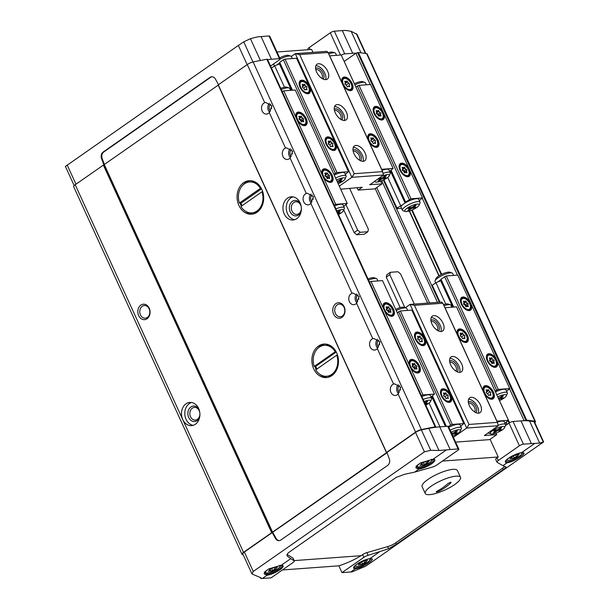 <?xml version="1.0" encoding="UTF-8"?>
<svg xmlns="http://www.w3.org/2000/svg" width="609" height="609" viewBox="0 0 609 609"><rect width="100%" height="100%" fill="white"/><g stroke="black" fill="none" stroke-linecap="round" stroke-linejoin="round"><path stroke-width="0.91" d="M495.087 391.092L498.223 389.395L509.741 388.55L506.612 391.229M439.683 302.216L432.261 285.24L435.93 282.675L440.672 280.764L440.939 279.173L446.283 275.938L457.801 275.093L470.787 303.457A7.757 4.293 55.1 0 0 461.607 297.451A7.757 4.293 55.1 0 0 461.873 305.223A7.757 4.293 55.1 0 0 469.166 310.613A7.757 4.293 55.1 0 0 470.491 310.164A7.757 4.293 55.1 0 0 470.787 303.457L496.754 360.185A7.757 4.293 55.1 0 0 487.581 354.172A7.757 4.293 55.1 0 0 487.839 361.952A7.757 4.293 55.1 0 0 495.14 367.341A7.757 4.293 55.1 0 0 496.464 366.892A7.757 4.293 55.1 0 0 496.754 360.185L509.741 388.55M401.537 208.308L396.84 208.651L396.939 208.088L402.724 204.67A9.691 2.527 -24.6 0 0 401.08 207.311L402.435 210.265A9.691 2.527 155.4 0 0 403.044 210.737L405.305 211.483A7.887 2.055 155.4 0 0 416.784 207.463A7.887 2.055 155.4 0 0 419.106 205.164A7.887 2.055 155.4 0 0 411.121 205.949A7.887 2.055 155.4 0 0 405.305 211.483M383.678 179.899L396.84 208.651M355.877 87.034L359.013 85.336L370.531 84.491L422.479 197.94L419.342 200.627M398.119 394L400.692 387.301L394.594 383.845L393.566 384.051A5.816 4.598 85.8 0 0 390.422 390.597A5.816 4.598 85.8 0 0 395.363 395.454A5.816 4.598 85.8 0 0 397.281 394.754A5.816 4.598 85.8 0 0 398.119 394L415.582 432.139A5.169 1.347 -24.6 0 1 421.405 429.566A387.727 101.003 -24.6 0 1 435.146 426.848L435.755 426.909L435.511 427.282A74.96 19.526 -24.6 0 1 439.751 426.848L447.722 426.262A3.098 0.807 -24.6 0 1 448.422 426.445L458.813 449.137A3.098 0.807 -24.6 0 1 457.884 450.295L436.767 465.04A4.392 1.142 -24.6 0 1 432.466 467.065L414.584 472.15L404.688 474.266L396.193 477.38L289.305 552.051C287.09 553.748 286.458 555.111 287.402 556.146L290.744 558.666L281.419 565.175L269.011 568.829L265.539 571.25L264.116 573.693L266.978 575.269L262.38 578.481A77.549 42.942 -124.9 0 1 261.063 578.55L261.078 577.85L251.981 573.96L242.824 553.954A5.169 1.347 -24.6 0 1 244.369 552.036L272.231 532.571L275.428 538.348A5.169 4.088 -94.2 0 0 279.135 540.655A5.169 4.088 -94.2 0 0 280.84 540.038L387.667 465.405A5.169 4.088 -94.2 0 0 389.288 458.805L386.921 452.449L415.551 432.451A5.169 1.347 -24.6 0 1 421.382 429.885A387.727 101.003 -24.6 0 1 428.843 428.378A74.96 19.526 -24.6 0 1 435.511 427.282M386.471 452.502L218.174 84.917L247.277 64.539A5.169 1.347 -24.6 0 1 253.108 61.973A387.727 101.003 -24.6 0 1 266.849 59.256L435.146 426.848M269.292 112.627L271.873 105.936L265.775 102.479L264.74 102.685A5.816 4.598 85.8 0 0 261.604 109.232A5.816 4.598 85.8 0 0 266.544 114.081A5.816 4.598 85.8 0 0 268.455 113.388A5.816 4.598 85.8 0 0 269.292 112.627L285.522 148.063L286.55 147.858L292.655 151.314L290.074 158.013A5.816 4.598 85.8 0 1 289.237 158.766A5.816 4.598 85.8 0 1 287.326 159.467A5.816 4.598 85.8 0 1 282.378 154.61A5.816 4.598 85.8 0 1 285.522 148.063M310.849 203.391L313.429 196.699L307.332 193.243L306.297 193.449A5.816 4.598 -94.2 0 0 303.16 199.996A5.816 4.598 -94.2 0 0 308.101 204.845A5.816 4.598 -94.2 0 0 310.011 204.152A5.816 4.598 -94.2 0 0 310.849 203.391L352.01 293.287L353.045 293.081L359.143 296.537L356.562 303.229A5.816 4.598 85.8 0 1 355.725 303.99A5.816 4.598 85.8 0 1 353.814 304.69A5.816 4.598 85.8 0 1 348.866 299.834A5.816 4.598 85.8 0 1 352.01 293.287M377.336 348.614L379.917 341.923L373.819 338.467L372.784 338.665A5.816 4.598 85.8 0 0 369.648 345.219A5.816 4.598 85.8 0 0 374.588 350.068A5.816 4.598 85.8 0 0 376.499 349.376A5.816 4.598 85.8 0 0 377.336 348.614L393.566 384.051M335.216 351.758L314.206 366.435A15.507 12.264 -94.2 0 1 324.353 345.326A15.507 12.264 -94.2 0 1 335.216 351.758L336.092 351.69M260.416 188.379L239.406 203.056A15.507 12.264 -94.2 0 1 249.561 181.954A15.507 12.264 -94.2 0 1 260.416 188.379L261.291 188.318M261.573 188.859L241.012 203.216L239.406 203.056M256.716 182.966A15.507 12.264 -94.2 0 0 251.296 181.825L249.561 181.954M360.718 564.513L362.446 563.964A1.789 0.464 155.4 0 1 364.776 562.83L366.131 561.886A1.789 0.464 155.4 0 1 365.948 561.78A1.789 0.464 155.4 0 1 366.877 560.874L367.41 560.349L366.504 560.47A1.789 0.464 155.4 0 1 364.92 560.691A1.789 0.464 155.4 0 1 364.92 560.592L363.192 561.14A1.789 0.464 155.4 0 1 360.863 562.274L359.5 563.218A1.789 0.464 155.4 0 1 359.691 563.325A1.789 0.464 155.4 0 1 358.762 564.231L358.229 564.756L359.135 564.634A1.789 0.464 155.4 0 1 360.711 564.414A1.789 0.464 155.4 0 1 360.718 564.513M512.458 458.508L514.186 457.96A1.789 0.464 155.4 0 1 516.516 456.826L517.871 455.882A1.789 0.464 155.4 0 1 517.688 455.776A1.789 0.464 155.4 0 1 518.617 454.87L519.15 454.344L518.244 454.466A1.789 0.464 155.4 0 1 516.668 454.687A1.789 0.464 155.4 0 1 516.66 454.588L514.932 455.136A1.789 0.464 155.4 0 1 512.603 456.27L511.248 457.214A1.789 0.464 155.4 0 1 511.431 457.321A1.789 0.464 155.4 0 1 510.502 458.227L509.969 458.752L510.875 458.63A1.789 0.464 155.4 0 1 512.458 458.41A1.789 0.464 155.4 0 1 512.458 458.508M270.792 571.105L272.52 570.557A1.789 0.464 155.4 0 1 274.849 569.423L276.204 568.479A1.789 0.464 155.4 0 1 276.022 568.372A1.789 0.464 155.4 0 1 276.95 567.466L277.483 566.941L276.577 567.063A1.789 0.464 155.4 0 1 274.994 567.284A1.789 0.464 155.4 0 1 274.994 567.185L273.266 567.733A1.789 0.464 155.4 0 1 270.936 568.867L269.574 569.811A1.789 0.464 155.4 0 1 269.764 569.917A1.789 0.464 155.4 0 1 268.835 570.831L268.303 571.349L269.208 571.227A1.789 0.464 155.4 0 1 270.784 571.006A1.789 0.464 155.4 0 1 270.792 571.105M422.532 465.101L424.26 464.553A1.789 0.464 155.4 0 1 426.589 463.419L427.944 462.475A1.789 0.464 155.4 0 1 427.762 462.368A1.789 0.464 155.4 0 1 428.69 461.462L429.223 460.937L428.317 461.059A1.789 0.464 155.4 0 1 426.742 461.279A1.789 0.464 155.4 0 1 426.734 461.18L425.006 461.729A1.789 0.464 155.4 0 1 422.676 462.863L421.321 463.807A1.789 0.464 155.4 0 1 421.504 463.913A1.789 0.464 155.4 0 1 420.575 464.827L420.043 465.345L420.948 465.223A1.789 0.464 155.4 0 1 422.524 465.002A1.789 0.464 155.4 0 1 422.532 465.101M507.069 462.787C510.509 462.292 514.438 460.632 518.868 457.801L522.332 455.38C524.889 453.332 524.615 452.441 521.51 452.693A10.657 2.779 155.4 0 0 508.576 458.158A10.657 2.779 155.4 0 0 507.069 462.787L502.935 465.672L505.995 466.989M505.782 466.852C506.414 467.034 505.569 467.933 503.247 469.531L396.36 544.202L388.603 548.732L368.102 555.355A4.392 1.142 -24.6 0 0 363.847 557.364L341.976 572.643L338.855 565.822A155.089 122.66 -94.2 0 0 361.084 555.697L362.599 554.647A4.392 1.142 -24.6 0 1 366.854 552.637L368.102 555.355M370.592 561.384C373.15 559.336 372.875 558.445 369.77 558.697A10.657 2.779 155.4 0 0 356.836 564.162A10.657 2.779 155.4 0 0 355.329 568.791C358.77 568.296 362.698 566.636 367.128 563.805L370.592 561.384A9.881 2.573 155.4 0 0 372.015 558.895L368.757 558.933C363.999 560.113 359.797 562.038 356.158 564.71L354.042 567.131A9.881 2.573 155.4 0 0 367.128 563.805M505.432 425.584L509.01 423.088A3.098 0.807 -24.6 0 1 513.022 421.474L520.992 420.888A74.96 19.526 -24.6 0 1 524.41 420.735A74.96 19.526 -24.6 0 1 529.556 420.994A387.727 101.003 -24.6 0 1 533.948 421.634A5.169 1.347 -24.6 0 1 534.474 421.93L543.631 441.928L370.637 562.838L365.271 566.423L352.017 571.881A77.549 42.942 -124.9 0 1 350.731 572.003L341.976 572.643M533.948 421.634L543.304 442.058L539.673 443.101L534.778 443.428L521.51 452.693M365.796 53.516L357.019 34.332L351.134 31.287L345.706 30.45A74.96 19.526 -24.6 0 0 342.304 30.602L352.695 53.295A74.96 19.526 -24.6 0 1 356.113 53.143L358.351 52.549L526.656 420.141A387.727 101.003 -24.6 0 1 534.93 421.245A5.169 1.347 -24.6 0 1 535.448 421.542A5.169 1.347 -24.6 0 1 534.831 422.715M251.981 573.96L253.26 571.448L424.435 451.863L430.73 450.31L438.967 450.485L446.427 449.906L433.159 459.171L420.75 462.825L417.287 465.246L415.856 467.689L418.718 469.265L414.584 472.15M260.629 577.758L261.063 578.55M286.968 555.195L287.075 555.705M267.61 59.636A74.96 19.526 -24.6 0 1 271.454 59.248L279.424 58.662A3.098 0.807 -24.6 0 1 280.125 58.852L269.734 36.159A3.098 0.807 -24.6 0 0 269.033 35.977L261.063 36.555A74.96 19.526 -24.6 0 0 257.356 36.928L250.421 38.671L243.729 41.861L238.363 45.447L65.696 166.234M282.401 569.963L338.855 565.822M287.121 554.472L292.921 558.057L294.17 560.775A4.392 1.142 -24.6 0 1 294.314 560.927A4.392 1.142 -24.6 0 1 292.998 562.564L271.127 577.842L262.38 578.481M502.935 465.672L497.119 462.322A4.392 1.142 -24.6 0 1 496.967 462.17A4.392 1.142 -24.6 0 1 498.284 460.533L519.401 445.78A3.098 0.807 -24.6 0 1 523.413 444.167L531.383 443.58A74.96 19.526 -24.6 0 1 534.778 443.428M504.572 466.471A8.343 2.177 -24.6 0 1 502.615 468.154L395.728 542.817A8.343 2.177 -24.6 0 1 387.644 546.638L366.854 552.637M294.17 560.775L290.744 558.666M446.427 449.906A74.96 19.526 -24.6 0 1 450.142 449.533L458.113 448.955A3.098 0.807 -24.6 0 1 458.813 449.137M331.928 375.57A16.801 13.291 -94.2 0 0 337.843 356.219A16.801 13.291 -94.2 0 0 323.95 344.062A16.801 13.291 -94.2 0 0 311.922 361.792A16.801 13.291 -94.2 0 0 326.401 377.572A16.801 13.291 -94.2 0 0 331.928 375.57M257.127 212.191A16.801 13.291 -94.2 0 0 263.042 192.84A16.801 13.291 -94.2 0 0 249.15 180.69A16.801 13.291 -94.2 0 0 237.122 198.412A16.801 13.291 -94.2 0 0 251.601 214.201A16.801 13.291 -94.2 0 0 257.127 212.191M218.174 84.917L386.593 452.639L243.516 552.34A5.169 1.347 -24.6 0 0 241.971 554.259A5.169 1.347 -24.6 0 0 242.489 554.555A387.727 101.003 -24.6 0 0 243.151 554.662M241.971 554.259L73.666 186.666A5.169 1.347 -24.6 0 1 75.212 184.74L218.22 85.138L386.517 452.738M276.988 51.993L311.633 49.458L312.957 52.359M358.351 52.549A387.727 101.003 -24.6 0 1 366.633 53.653A5.169 1.347 -24.6 0 1 367.151 53.95L535.448 421.542M195.367 424.252A11.632 9.196 -94.2 0 0 199.463 410.854A11.632 9.196 -94.2 0 0 189.848 402.435A11.632 9.196 -94.2 0 0 181.52 414.714A11.632 9.196 -94.2 0 0 191.546 425.638A11.632 9.196 -94.2 0 0 195.367 424.252M147.066 318.735A7.757 6.136 -94.2 0 0 146.975 305.322A7.757 6.136 -94.2 0 0 137.801 311.724A7.757 6.136 -94.2 0 0 147.066 318.735M218.509 84.643L215.434 79.079A5.169 4.088 -94.2 0 0 211.719 76.772A5.169 4.088 -94.2 0 0 210.021 77.389L103.187 152.022A5.169 4.088 -94.2 0 0 101.574 158.622L103.895 164.872M386.471 452.51L415.582 432.139M296.834 218.601A11.632 9.196 -94.2 0 0 300.93 205.203A11.632 9.196 -94.2 0 0 291.308 196.791A11.632 9.196 -94.2 0 0 282.987 209.062A11.632 9.196 -94.2 0 0 293.005 219.994A11.632 9.196 -94.2 0 0 296.834 218.601M342.022 317.304A7.757 6.136 -94.2 0 0 341.931 303.891A7.757 6.136 -94.2 0 0 332.765 310.301A7.757 6.136 -94.2 0 0 342.022 317.304M266.849 59.256L267.458 59.309L435.755 426.909M344.176 61.463L356.113 53.143M524.41 420.735L526.656 420.141M387.035 452.746L272.231 532.571M341.276 55.137A3.098 0.807 -24.6 0 1 344.724 53.881L352.695 53.295M280.125 58.852A3.098 0.807 -24.6 0 1 279.196 60.002L270.541 66.054M308.131 49.71L307.895 49.192A4.392 1.142 -24.6 0 1 309.205 47.555L330.322 32.802A3.098 0.807 -24.6 0 1 334.333 31.188L342.304 30.602M490.116 439.302L498.215 456.986L442.446 461.074M498.215 456.986L497.035 457.808L498.284 460.533M292.921 558.057A4.392 1.142 -24.6 0 1 293.066 558.209L294.314 560.927M496.967 462.17L495.718 459.445A4.392 1.142 -24.6 0 1 497.035 457.808M425.242 493.473L422.128 486.667A19.389 5.047 -24.6 0 1 427.921 479.458A19.389 5.047 -24.6 0 1 446.032 470.795A19.389 5.047 -24.6 0 1 457.382 470.521L460.503 477.334A19.389 5.047 155.4 0 0 440.771 480.813A19.389 5.047 155.4 0 0 425.242 493.473A19.389 5.047 155.4 0 0 432.641 494.211A19.389 5.047 155.4 0 0 443.009 490.862A19.389 5.047 155.4 0 0 446.915 489.073A19.389 5.047 155.4 0 0 454.702 484.536A19.389 5.047 155.4 0 0 460.503 477.334M294.162 560.607L361.084 555.697M212.023 76.764A5.169 4.088 -94.2 0 0 210.615 77.343L103.789 151.976A5.169 4.088 -94.2 0 0 102.167 158.576L104.421 164.636M272.832 532.525L276.022 538.31A5.169 4.088 -94.2 0 0 279.432 540.617M147.355 317.441A6.356 5.024 -94.2 0 0 149.593 310.126A6.356 5.024 -94.2 0 0 144.333 305.528A6.356 5.024 -94.2 0 0 139.788 312.234A6.356 5.024 -94.2 0 0 145.262 318.202A6.356 5.024 -94.2 0 0 147.355 317.441M199.836 412.94A6.356 5.024 -94.2 0 0 194.4 407.398A6.356 5.024 -94.2 0 0 189.848 414.097A6.356 5.024 -94.2 0 0 195.329 420.073A6.356 5.024 -94.2 0 0 197.415 419.312A6.356 5.024 -94.2 0 0 199.897 413.793M199.143 409.766A7.757 6.136 -94.2 0 0 190.724 407.109A7.757 6.136 -94.2 0 0 188.767 417.607A7.757 6.136 -94.2 0 0 197.126 420.606A7.757 6.136 -94.2 0 0 199.676 417.028M191.515 402.503A11.632 9.196 -94.2 0 0 184.832 414.47A11.632 9.196 -94.2 0 0 193.19 425.326M342.319 316.018A6.356 5.024 -94.2 0 0 344.549 308.694A6.356 5.024 -94.2 0 0 339.297 304.097A6.356 5.024 -94.2 0 0 334.752 310.803A6.356 5.024 -94.2 0 0 340.225 316.771A6.356 5.024 -94.2 0 0 342.319 316.018M301.295 207.288A6.356 5.024 -94.2 0 0 295.86 201.746A6.356 5.024 -94.2 0 0 291.315 208.453A6.356 5.024 -94.2 0 0 296.789 214.421A6.356 5.024 -94.2 0 0 298.882 213.66A6.356 5.024 -94.2 0 0 301.356 208.141M300.602 204.122A7.757 6.136 -94.2 0 0 292.183 201.465A7.757 6.136 -94.2 0 0 290.227 211.955A7.757 6.136 -94.2 0 0 298.585 214.954A7.757 6.136 -94.2 0 0 301.135 211.384M292.975 196.859A11.632 9.196 -94.2 0 0 286.299 208.818A11.632 9.196 -94.2 0 0 294.649 219.682M240.966 206.459A15.507 12.264 -94.2 0 0 251.822 212.891A15.507 12.264 -94.2 0 0 261.977 191.782L240.966 206.459M251.822 212.891L253.557 212.762A15.507 12.264 -94.2 0 0 258.756 210.836M262.723 191.728L261.977 191.782M250.177 180.66A16.801 13.291 -94.2 0 0 243.12 184.892M240.075 203.01A16.801 13.291 -94.2 0 0 241.377 206.169M245.031 210.912A16.801 13.291 -94.2 0 0 252.628 214.071M240.7 203.239A16.154 12.774 -94.2 0 0 241.826 205.865M315.767 369.838L336.769 355.161A15.507 12.264 -94.2 0 1 331.722 374.413A15.507 12.264 -94.2 0 1 326.622 376.263A15.507 12.264 -94.2 0 1 315.767 369.838M326.622 376.263L328.358 376.134A15.507 12.264 -94.2 0 0 333.458 374.284A15.507 12.264 -94.2 0 0 333.557 374.215M331.509 346.346A15.507 12.264 -94.2 0 0 326.089 345.204L324.353 345.326M336.259 352.017L315.782 366.313A15.507 12.264 -94.2 0 0 316.946 369.008M315.782 366.313L314.206 366.435M337.523 355.108L336.769 355.161M324.978 344.039A16.801 13.291 -94.2 0 0 317.921 348.272M314.876 366.382A16.801 13.291 -94.2 0 0 316.178 369.549M319.824 374.291A16.801 13.291 -94.2 0 0 327.429 377.451M241.012 203.216A16.154 12.774 -94.2 0 0 242.062 205.69M436.79 491.318A73.963 58.494 -94.2 0 0 448.262 483.31L451.132 482.259L450.63 483.135A73.963 58.494 85.8 0 1 439.158 491.151C436.546 492.148 435.762 492.201 436.79 491.318L436.143 491.882M310.978 194.05A5.816 4.598 -94.2 0 0 311.146 203.033M313.361 196.463A4.187 3.311 -94.2 0 0 313.155 199.409M312.28 194.918A4.187 3.311 -94.2 0 0 311.983 201.838M290.204 148.672A5.816 4.598 -94.2 0 0 290.371 157.655M292.586 151.078A4.187 3.311 -94.2 0 0 292.381 154.031M291.505 149.54A4.187 3.311 -94.2 0 0 291.209 156.452M269.422 103.286A5.816 4.598 -94.2 0 0 269.589 112.269M271.812 105.692A4.187 3.311 -94.2 0 0 271.606 108.646M270.723 104.154A4.187 3.311 -94.2 0 0 270.434 111.074M356.691 293.896A5.816 4.598 -94.2 0 0 356.859 302.871M359.074 296.301A4.187 3.311 -94.2 0 0 358.868 299.255M357.993 294.764A4.187 3.311 -94.2 0 0 357.696 301.676M377.466 339.274A5.816 4.598 -94.2 0 0 377.633 348.257M379.849 341.679A4.187 3.311 -94.2 0 0 379.651 344.633M378.768 340.142A4.187 3.311 -94.2 0 0 378.478 347.061M398.248 384.66A5.816 4.598 -94.2 0 0 398.415 393.635M400.631 387.065A4.187 3.311 -94.2 0 0 400.425 390.019M399.542 385.527A4.187 3.311 -94.2 0 0 399.253 392.44M334.135 204.936L335.704 204.304L347.221 203.459L343.72 206.405M282.188 91.487L283.764 90.848L335.704 204.304M322.717 175.94A7.757 4.293 -124.9 0 1 323.014 169.233A7.757 4.293 -124.9 0 1 330.969 173.139A7.757 4.293 -124.9 0 1 331.89 181.954A7.757 4.293 -124.9 0 1 330.565 182.403A7.757 4.293 -124.9 0 1 322.717 175.94M296.743 119.212A7.757 4.293 -124.9 0 1 297.04 112.513A7.757 4.293 -124.9 0 1 305.002 116.41A7.757 4.293 -124.9 0 1 305.924 125.226A7.757 4.293 -124.9 0 1 304.599 125.675A7.757 4.293 -124.9 0 1 296.743 119.212M283.764 90.848L295.274 90.003L347.221 203.459M334.577 205.903A9.691 2.527 -24.6 0 1 342.981 204.799L344.329 207.745A9.691 2.527 155.4 0 0 335.924 208.857M383.967 179.762L396.939 208.088M387.743 177.425L400.608 205.53M390.361 170.87L405.069 202.995M419.106 205.164L420.02 202.964A9.691 2.527 155.4 0 0 420.058 202.196L418.71 199.242A9.691 2.527 -24.6 0 0 405.503 202.736L405.617 202.028L410.961 198.785L422.479 197.94M391.115 170.345L405.617 202.028M357.346 86.006L409.286 199.463M359.013 85.336L410.961 198.785M409.492 169.584A7.757 4.293 -124.9 0 1 409.195 176.283A7.757 4.293 -124.9 0 1 407.87 176.732A7.757 4.293 -124.9 0 1 400.577 171.35A7.757 4.293 -124.9 0 1 400.319 163.57A7.757 4.293 -124.9 0 1 409.492 169.584M383.518 112.855A7.757 4.293 -124.9 0 1 383.228 119.554A7.757 4.293 -124.9 0 1 381.904 120.003A7.757 4.293 -124.9 0 1 374.604 114.621A7.757 4.293 -124.9 0 1 374.345 106.841A7.757 4.293 -124.9 0 1 383.518 112.855M369.45 282.089L371.026 281.457L382.543 280.612L434.483 394.069L430.982 397.007M421.398 395.546L422.973 394.914L371.026 281.457M409.986 366.549A7.757 4.293 55.1 0 0 417.835 373.005A7.757 4.293 55.1 0 0 419.159 372.556A7.757 4.293 55.1 0 0 418.238 363.74A7.757 4.293 55.1 0 0 410.276 359.843A7.757 4.293 55.1 0 0 409.986 366.549M384.013 309.821A7.757 4.293 55.1 0 0 391.861 316.277A7.757 4.293 55.1 0 0 393.186 315.827A7.757 4.293 55.1 0 0 392.265 307.012A7.757 4.293 55.1 0 0 384.302 303.115A7.757 4.293 55.1 0 0 384.013 309.821M422.973 394.914L434.483 394.069M421.839 396.512A9.691 2.527 -24.6 0 1 430.251 395.401L431.598 398.347A9.691 2.527 155.4 0 0 423.186 399.458M440.018 302.193L432.261 285.24M445.719 304.066L435.93 282.675M452.746 307.126L440.672 280.764M453.705 307.058L440.939 279.173M496.556 390.064L444.608 276.615M498.223 389.395L446.283 275.938M495.46 391.891A9.691 2.527 -24.6 0 1 505.972 389.851L507.327 392.797A9.691 2.527 155.4 0 0 496.807 394.845M425.79 405.145A7.887 2.055 155.4 0 0 428.325 403.622A7.887 2.055 155.4 0 0 430.647 401.316L431.553 399.116A9.691 2.527 155.4 0 0 431.598 398.347M430.647 401.316A7.887 2.055 155.4 0 0 424.115 401.483M424.694 402.755L426.407 401.552L427.67 401.46L424.968 403.348M425.394 404.277L427.373 403.249L425.006 403.424M377.846 280.955L376.956 278.998A9.691 2.527 155.4 0 0 376.339 278.526L374.086 277.78A7.887 2.055 155.4 0 0 368.019 278.952M376.339 278.526A9.691 2.527 155.4 0 0 368.544 280.102M338.528 214.535A7.887 2.055 155.4 0 0 341.055 213.013A7.887 2.055 155.4 0 0 343.377 210.714L344.291 208.514A9.691 2.527 155.4 0 0 344.329 207.745M343.377 210.714A7.887 2.055 155.4 0 0 336.853 210.881M337.432 212.145L339.144 210.95L340.408 210.859L337.706 212.747M338.132 213.675L340.104 212.648L337.736 212.815M290.584 90.353L289.686 88.389A9.691 2.527 155.4 0 0 289.077 87.924L286.816 87.171A7.887 2.055 155.4 0 0 280.749 88.351M289.077 87.924A9.691 2.527 155.4 0 0 281.282 89.5M329.043 178.315A0.723 0.403 55.1 0 0 329.507 177.638A1.264 0.7 55.1 0 1 329.378 176.229A1.264 0.7 55.1 0 1 329.423 176.199A0.723 0.403 55.1 0 0 328.86 174.966A1.264 0.7 55.1 0 1 327.657 173.603A0.723 0.403 55.1 0 0 326.63 173.04A1.264 0.7 55.1 0 1 326.447 173.359A1.264 0.7 55.1 0 1 325.503 173.123A0.723 0.403 55.1 0 0 325.046 173.793A1.264 0.7 55.1 0 1 325.176 175.209A1.264 0.7 55.1 0 1 325.122 175.24A0.723 0.403 55.1 0 0 325.686 176.473A1.264 0.7 55.1 0 1 326.896 177.836A0.723 0.403 55.1 0 0 327.916 178.399A1.264 0.7 55.1 0 1 328.106 178.079A1.264 0.7 55.1 0 1 329.043 178.315M303.069 121.587A0.723 0.403 55.1 0 0 303.533 120.909A1.264 0.7 55.1 0 1 303.404 119.501A1.264 0.7 55.1 0 1 303.457 119.471A0.723 0.403 55.1 0 0 302.886 118.237A1.264 0.7 55.1 0 1 301.683 116.875A0.723 0.403 55.1 0 0 300.656 116.311A1.264 0.7 55.1 0 1 300.473 116.631A1.264 0.7 55.1 0 1 299.537 116.395A0.723 0.403 55.1 0 0 299.072 117.065A1.264 0.7 55.1 0 1 299.202 118.481A1.264 0.7 55.1 0 1 299.148 118.511A0.723 0.403 55.1 0 0 299.719 119.745A1.264 0.7 55.1 0 1 300.922 121.107A0.723 0.403 55.1 0 0 301.95 121.671A1.264 0.7 55.1 0 1 302.133 121.351A1.264 0.7 55.1 0 1 303.069 121.587M390.339 312.189A0.723 0.403 55.1 0 0 390.803 311.519A1.264 0.7 55.1 0 1 390.666 310.103A1.264 0.7 55.1 0 1 390.719 310.072A0.723 0.403 55.1 0 0 390.156 308.839A1.264 0.7 55.1 0 1 388.953 307.476A0.723 0.403 55.1 0 0 387.925 306.913A1.264 0.7 55.1 0 1 387.735 307.233A1.264 0.7 55.1 0 1 386.799 306.997A0.723 0.403 55.1 0 0 386.334 307.674A1.264 0.7 55.1 0 1 386.471 309.083A1.264 0.7 55.1 0 1 386.418 309.113A0.723 0.403 55.1 0 0 386.981 310.346A1.264 0.7 55.1 0 1 388.184 311.709A0.723 0.403 55.1 0 0 389.212 312.272A1.264 0.7 55.1 0 1 389.402 311.96A1.264 0.7 55.1 0 1 390.339 312.189M416.312 368.917A0.723 0.403 55.1 0 0 416.769 368.247A1.264 0.7 55.1 0 1 416.64 366.831A1.264 0.7 55.1 0 1 416.693 366.801A0.723 0.403 55.1 0 0 416.13 365.567A1.264 0.7 55.1 0 1 414.919 364.205A0.723 0.403 55.1 0 0 413.892 363.642A1.264 0.7 55.1 0 1 413.709 363.961A1.264 0.7 55.1 0 1 412.773 363.725A0.723 0.403 55.1 0 0 412.308 364.403A1.264 0.7 55.1 0 1 412.438 365.811A1.264 0.7 55.1 0 1 412.392 365.842A0.723 0.403 55.1 0 0 412.955 367.075A1.264 0.7 55.1 0 1 414.158 368.437A0.723 0.403 55.1 0 0 415.186 369.001A1.264 0.7 55.1 0 1 415.368 368.681A1.264 0.7 55.1 0 1 416.312 368.917M499.433 400.585A7.887 2.055 155.4 0 0 504.054 398.073A7.887 2.055 155.4 0 0 506.376 395.766L507.282 393.566A9.691 2.527 155.4 0 0 507.327 392.797M506.376 395.766A7.887 2.055 155.4 0 0 497.728 396.862M498.276 398.05L499.311 397.974L502.136 396.002L503.399 395.911L500.575 397.883L503.103 397.7L501.687 398.682L498.771 399.139M453.576 275.405L452.677 273.441A9.691 2.527 155.4 0 0 452.068 272.977L449.815 272.223A7.887 2.055 155.4 0 0 442.286 274.02A7.887 2.055 155.4 0 0 436.006 278.549L435.1 280.741A9.691 2.527 155.4 0 0 435.054 281.51L435.671 282.858M452.068 272.977A9.691 2.527 155.4 0 0 442.819 275.184A9.691 2.527 155.4 0 0 435.1 280.741M440.825 279.881A9.691 2.527 155.4 0 0 438.046 281.822M405.503 202.736A9.691 2.527 155.4 0 0 402.724 204.67M420.058 202.196A9.691 2.527 155.4 0 0 410.192 203.931A9.691 2.527 155.4 0 0 402.435 210.265M414.874 205.4L416.137 205.309L413.313 207.281L415.833 207.09L414.424 208.08L411.897 208.263L409.073 210.234L407.817 210.326L410.633 208.354L408.114 208.544L409.522 207.555L412.049 207.372L414.874 205.4M366.313 84.796L365.415 82.839A9.691 2.527 155.4 0 0 364.806 82.367L362.545 81.621A7.887 2.055 155.4 0 0 354.369 83.73M364.806 82.367A9.691 2.527 155.4 0 0 354.895 84.887M406.348 172.644A0.723 0.403 55.1 0 0 406.812 171.974A1.264 0.7 55.1 0 1 406.683 170.566A1.264 0.7 55.1 0 1 406.736 170.535A0.723 0.403 55.1 0 0 406.165 169.294A1.264 0.7 55.1 0 1 404.962 167.939A0.723 0.403 55.1 0 0 403.934 167.368A1.264 0.7 55.1 0 1 403.752 167.688A1.264 0.7 55.1 0 1 402.808 167.452A0.723 0.403 55.1 0 0 402.351 168.13A1.264 0.7 55.1 0 1 402.48 169.538A1.264 0.7 55.1 0 1 402.427 169.568A0.723 0.403 55.1 0 0 402.998 170.809A1.264 0.7 55.1 0 1 404.201 172.164A0.723 0.403 55.1 0 0 405.229 172.728A1.264 0.7 55.1 0 1 405.411 172.416A1.264 0.7 55.1 0 1 406.348 172.644M380.381 115.916A0.723 0.403 55.1 0 0 380.838 115.246A1.264 0.7 55.1 0 1 380.709 113.837A1.264 0.7 55.1 0 1 380.762 113.807A0.723 0.403 55.1 0 0 380.191 112.566A1.264 0.7 55.1 0 1 378.988 111.211A0.723 0.403 55.1 0 0 377.961 110.648A1.264 0.7 55.1 0 1 377.778 110.96A1.264 0.7 55.1 0 1 376.842 110.724A0.723 0.403 55.1 0 0 376.377 111.401A1.264 0.7 55.1 0 1 376.507 112.81A1.264 0.7 55.1 0 1 376.453 112.84A0.723 0.403 55.1 0 0 377.024 114.081A1.264 0.7 55.1 0 1 378.227 115.436A0.723 0.403 55.1 0 0 379.255 115.999A1.264 0.7 55.1 0 1 379.437 115.687A1.264 0.7 55.1 0 1 380.381 115.916M467.643 306.525A0.723 0.403 55.1 0 0 468.108 305.847A1.264 0.7 55.1 0 1 467.971 304.439A1.264 0.7 55.1 0 1 468.024 304.409A0.723 0.403 55.1 0 0 467.461 303.175A1.264 0.7 55.1 0 1 466.258 301.813A0.723 0.403 55.1 0 0 465.23 301.249A1.264 0.7 55.1 0 1 465.04 301.569A1.264 0.7 55.1 0 1 464.104 301.333A0.723 0.403 55.1 0 0 463.647 302.003A1.264 0.7 55.1 0 1 463.776 303.419A1.264 0.7 55.1 0 1 463.723 303.449A0.723 0.403 55.1 0 0 464.286 304.683A1.264 0.7 55.1 0 1 465.489 306.045A0.723 0.403 55.1 0 0 466.517 306.609A1.264 0.7 55.1 0 1 466.707 306.289A1.264 0.7 55.1 0 1 467.643 306.525M493.617 363.253A0.723 0.403 55.1 0 0 494.074 362.576A1.264 0.7 55.1 0 1 493.945 361.167A1.264 0.7 55.1 0 1 493.998 361.137A0.723 0.403 55.1 0 0 493.435 359.904A1.264 0.7 55.1 0 1 492.232 358.541A0.723 0.403 55.1 0 0 491.204 357.978A1.264 0.7 55.1 0 1 491.014 358.29A1.264 0.7 55.1 0 1 490.078 358.062A0.723 0.403 55.1 0 0 489.613 358.731A1.264 0.7 55.1 0 1 489.743 360.14A1.264 0.7 55.1 0 1 489.697 360.178A0.723 0.403 55.1 0 0 490.26 361.411A1.264 0.7 55.1 0 1 491.463 362.766A0.723 0.403 55.1 0 0 492.491 363.337A1.264 0.7 55.1 0 1 492.681 363.017A1.264 0.7 55.1 0 1 493.617 363.253M338.307 212.777L338.695 213.63M425.569 403.379L425.965 404.239M410.245 207.502L410.633 208.354M408.799 209.641L409.073 210.234M411.509 207.41L411.897 208.263M414.036 207.227L414.424 208.08M413.039 206.679L413.313 207.281M498.771 398.012L499.167 398.872M501.298 397.829L501.687 398.682M500.301 397.289L500.575 397.883M327.254 177.706A0.723 0.403 55.1 0 0 326.622 176.526A1.264 0.7 55.1 0 1 325.419 175.171A0.723 0.403 55.1 0 0 325.343 174.966M329.332 176.267L327.185 177.767A1.264 0.7 55.1 0 0 327.132 177.798A1.264 0.7 55.1 0 0 326.964 178.034M301.288 120.978A0.723 0.403 55.1 0 0 300.648 119.798A1.264 0.7 55.1 0 1 299.445 118.443A0.723 0.403 55.1 0 0 299.369 118.237M303.358 119.539L301.211 121.039A1.264 0.7 55.1 0 0 301.166 121.069A1.264 0.7 55.1 0 0 300.998 121.305M388.55 311.587A0.723 0.403 55.1 0 0 387.91 310.407A1.264 0.7 55.1 0 1 386.707 309.045A0.723 0.403 55.1 0 0 386.639 308.839M390.62 310.141L388.481 311.641A1.264 0.7 55.1 0 0 388.428 311.671A1.264 0.7 55.1 0 0 388.26 311.915M414.523 368.316A0.723 0.403 55.1 0 0 413.884 367.136A1.264 0.7 55.1 0 1 412.681 365.773A0.723 0.403 55.1 0 0 412.605 365.567M416.594 366.869L414.455 368.369A1.264 0.7 55.1 0 0 414.402 368.399A1.264 0.7 55.1 0 0 414.234 368.643M491.828 362.644A0.723 0.403 55.1 0 0 491.189 361.464A1.264 0.7 55.1 0 1 489.986 360.109A0.723 0.403 55.1 0 0 489.91 359.904M493.899 361.206L491.76 362.705A1.264 0.7 55.1 0 0 491.707 362.736A1.264 0.7 55.1 0 0 491.539 362.972M465.855 305.916A0.723 0.403 55.1 0 0 465.223 304.736A1.264 0.7 55.1 0 1 464.012 303.381A0.723 0.403 55.1 0 0 463.944 303.175M467.925 304.477L465.786 305.977A1.264 0.7 55.1 0 0 465.733 306.007A1.264 0.7 55.1 0 0 465.565 306.243M404.566 172.042A0.723 0.403 55.1 0 0 403.927 170.863A1.264 0.7 55.1 0 1 402.724 169.5A0.723 0.403 55.1 0 0 402.648 169.294M406.637 170.604L404.49 172.096A1.264 0.7 55.1 0 0 404.437 172.126A1.264 0.7 55.1 0 0 404.269 172.37M378.592 115.314A0.723 0.403 55.1 0 0 377.953 114.134A1.264 0.7 55.1 0 1 376.75 112.772A0.723 0.403 55.1 0 0 376.674 112.566M380.663 113.875L378.516 115.367A1.264 0.7 55.1 0 0 378.471 115.398A1.264 0.7 55.1 0 0 378.303 115.641M271.469 68.079L274.689 65.833L284.479 87.216M274.689 65.833L279.432 63.922L291.505 90.284M333.846 174.25L336.983 172.553L348.5 171.708L345.364 174.387M279.432 63.922L279.698 62.331L283.368 59.766L335.308 173.222M279.698 62.331L292.465 90.208M369.701 184.626L381.942 183.941L374.885 188.874L358.161 190.099L362.226 187.267L340.682 189.178M369.8 184.832L383.442 175.011L382.589 171.624L354.187 173.702L351.888 177.318L383.442 175.011M339.282 186.126L351.888 177.318L295.266 53.653L299.651 54.574L354.187 173.702M358.161 190.099L357.041 187.648M343.727 209.861L354.149 232.608L356.76 234.762L364.334 234.206L367.866 231.74L368.399 229.357L349.703 188.516M363.192 161.316A9.044 5.009 -124.9 0 1 354.682 155.036A9.044 5.009 -124.9 0 1 354.377 145.962A9.044 5.009 -124.9 0 1 363.664 150.507A9.044 5.009 -124.9 0 1 364.738 160.791A9.044 5.009 -124.9 0 1 363.192 161.316M344.496 120.475A9.044 5.009 -124.9 0 1 335.985 114.188A9.044 5.009 -124.9 0 1 335.673 105.113A9.044 5.009 -124.9 0 1 344.968 109.666A9.044 5.009 -124.9 0 1 346.041 119.95A9.044 5.009 -124.9 0 1 344.496 120.475M325.792 79.627A9.044 5.009 -124.9 0 1 317.281 73.346A9.044 5.009 -124.9 0 1 316.977 64.272A9.044 5.009 -124.9 0 1 326.264 68.817A9.044 5.009 -124.9 0 1 327.337 79.101A9.044 5.009 -124.9 0 1 325.792 79.627M299.651 54.574L328.045 52.496L382.589 171.624M328.045 52.496L326.82 51.339L295.266 53.653L291.315 56.416M273.357 64.09L273.799 64.052M380.671 181.162L381.942 183.941M346.057 204.769L357.673 230.141L354.149 232.608M357.673 230.141L360.292 232.295L356.76 234.762M360.292 232.295L367.866 231.74M315.881 65.711A9.044 5.009 -124.9 0 1 323.44 70.789A9.044 5.009 -124.9 0 1 325.609 79.642M315.584 68.398A6.463 3.578 -124.9 0 1 322.268 71.611A6.463 3.578 -124.9 0 1 322.983 78.995M315.789 69.654A5.344 2.961 -124.9 0 1 320.996 72.501A5.344 2.961 -124.9 0 1 321.872 78.363M334.577 106.552A9.044 5.009 -124.9 0 1 342.144 111.637A9.044 5.009 -124.9 0 1 344.313 120.483M334.28 109.239A6.463 3.578 -124.9 0 1 340.971 112.452A6.463 3.578 -124.9 0 1 341.679 119.836M334.493 110.503A5.344 2.961 -124.9 0 1 339.693 113.343A5.344 2.961 -124.9 0 1 340.576 119.212M353.281 147.393A9.044 5.009 -124.9 0 1 360.84 152.478A9.044 5.009 -124.9 0 1 363.01 161.324M352.984 150.088A6.463 3.578 -124.9 0 1 359.668 153.301A6.463 3.578 -124.9 0 1 360.383 160.677M353.19 151.344A5.344 2.961 -124.9 0 1 358.397 154.184A5.344 2.961 -124.9 0 1 359.272 160.053M283.368 59.766L285.042 59.096L336.983 172.553M285.042 59.096L296.553 58.251L309.539 86.615A7.757 4.293 -124.9 0 1 309.25 93.322A7.757 4.293 -124.9 0 1 307.926 93.771A7.757 4.293 -124.9 0 1 300.633 88.381A7.757 4.293 -124.9 0 1 300.366 80.601A7.757 4.293 -124.9 0 1 309.539 86.615L335.513 143.343A7.757 4.293 -124.9 0 1 335.224 150.042A7.757 4.293 -124.9 0 1 333.899 150.499A7.757 4.293 -124.9 0 1 326.599 145.109A7.757 4.293 -124.9 0 1 326.34 137.329A7.757 4.293 -124.9 0 1 335.513 143.343L348.5 171.708M334.212 175.049A9.691 2.527 -24.6 0 1 344.732 173.009L346.087 175.955A9.691 2.527 155.4 0 0 335.567 178.003M329.591 55.861L341.207 54.977L393.148 168.434L389.646 171.373M381.531 169.317L393.148 168.434M329.69 55.822L381.63 169.279M342.669 84.187A7.757 4.293 -124.9 0 1 342.966 77.48A7.757 4.293 -124.9 0 1 350.929 81.378A7.757 4.293 -124.9 0 1 351.85 90.193A7.757 4.293 -124.9 0 1 350.525 90.65A7.757 4.293 -124.9 0 1 342.669 84.187M368.643 140.915A7.757 4.293 -124.9 0 1 368.94 134.208A7.757 4.293 -124.9 0 1 376.895 138.106A7.757 4.293 -124.9 0 1 377.816 146.921A7.757 4.293 -124.9 0 1 376.491 147.37A7.757 4.293 -124.9 0 1 368.643 140.915M381.988 170.314A9.691 2.527 -24.6 0 1 388.907 169.766L390.262 172.72A9.691 2.527 155.4 0 0 383.031 173.375M338.193 183.743A7.887 2.055 155.4 0 0 342.806 181.223A7.887 2.055 155.4 0 0 345.128 178.924L346.041 176.724A9.691 2.527 155.4 0 0 346.087 175.955M345.128 178.924A7.887 2.055 155.4 0 0 336.488 180.02M337.036 181.208L338.071 181.132L340.895 179.16L342.159 179.069L339.335 181.04L341.862 180.858L340.446 181.84L337.531 182.297M279.577 63.039A9.691 2.527 155.4 0 0 276.806 64.98M292.335 58.563L291.437 56.599A9.691 2.527 155.4 0 0 290.828 56.135L288.567 55.381A7.887 2.055 155.4 0 0 279.668 57.855M290.828 56.135A9.691 2.527 155.4 0 0 280.132 59.035M273.981 63.648A9.691 2.527 155.4 0 0 273.852 63.899A9.691 2.527 155.4 0 0 273.814 64.668L274.431 66.016M375.129 180.812A7.887 2.055 155.4 0 0 375.502 182.007A7.887 2.055 155.4 0 0 386.981 177.988A7.887 2.055 155.4 0 0 389.303 175.681L390.217 173.489A9.691 2.527 155.4 0 0 390.262 172.72M389.303 175.681A7.887 2.055 155.4 0 0 381.386 176.443M385.071 175.925L386.334 175.826L383.51 177.805L386.03 177.615L384.622 178.604L382.094 178.787L379.278 180.759L378.014 180.85L380.838 178.879L378.311 179.069L379.719 178.079L382.246 177.897L385.071 175.925M336.511 55.32L335.612 53.364A9.691 2.527 155.4 0 0 335.003 52.892L332.742 52.146A7.887 2.055 155.4 0 0 328.175 52.777M335.003 52.892A9.691 2.527 155.4 0 0 328.693 53.904M306.403 89.683A0.723 0.403 55.1 0 0 306.86 89.005A1.264 0.7 55.1 0 1 306.73 87.597A1.264 0.7 55.1 0 1 306.784 87.567A0.723 0.403 55.1 0 0 306.22 86.326A1.264 0.7 55.1 0 1 305.018 84.971A0.723 0.403 55.1 0 0 303.99 84.407A1.264 0.7 55.1 0 1 303.8 84.72A1.264 0.7 55.1 0 1 302.863 84.491A0.723 0.403 55.1 0 0 302.399 85.161A1.264 0.7 55.1 0 1 302.528 86.569A1.264 0.7 55.1 0 1 302.483 86.6A0.723 0.403 55.1 0 0 303.046 87.841A1.264 0.7 55.1 0 1 304.249 89.196A0.723 0.403 55.1 0 0 305.276 89.767A1.264 0.7 55.1 0 1 305.467 89.447A1.264 0.7 55.1 0 1 306.403 89.683M332.377 146.411A0.723 0.403 55.1 0 0 332.834 145.734A1.264 0.7 55.1 0 1 332.704 144.325A1.264 0.7 55.1 0 1 332.758 144.295A0.723 0.403 55.1 0 0 332.187 143.054A1.264 0.7 55.1 0 1 330.984 141.699A0.723 0.403 55.1 0 0 329.956 141.136A1.264 0.7 55.1 0 1 329.773 141.448A1.264 0.7 55.1 0 1 328.837 141.219A0.723 0.403 55.1 0 0 328.373 141.889A1.264 0.7 55.1 0 1 328.502 143.298A1.264 0.7 55.1 0 1 328.449 143.328A0.723 0.403 55.1 0 0 329.02 144.569A1.264 0.7 55.1 0 1 330.223 145.924A0.723 0.403 55.1 0 0 331.25 146.487A1.264 0.7 55.1 0 1 331.433 146.175A1.264 0.7 55.1 0 1 332.377 146.411M348.995 86.554A0.723 0.403 55.1 0 0 349.459 85.884A1.264 0.7 55.1 0 1 349.33 84.476A1.264 0.7 55.1 0 1 349.383 84.445A0.723 0.403 55.1 0 0 348.812 83.205A1.264 0.7 55.1 0 1 347.61 81.85A0.723 0.403 55.1 0 0 346.582 81.286A1.264 0.7 55.1 0 1 346.399 81.598A1.264 0.7 55.1 0 1 345.463 81.362A0.723 0.403 55.1 0 0 344.998 82.04A1.264 0.7 55.1 0 1 345.128 83.448A1.264 0.7 55.1 0 1 345.075 83.479A0.723 0.403 55.1 0 0 345.646 84.72A1.264 0.7 55.1 0 1 346.848 86.075A0.723 0.403 55.1 0 0 347.876 86.638A1.264 0.7 55.1 0 1 348.059 86.326A1.264 0.7 55.1 0 1 348.995 86.554M374.969 143.282A0.723 0.403 55.1 0 0 375.433 142.613A1.264 0.7 55.1 0 1 375.304 141.204A1.264 0.7 55.1 0 1 375.35 141.174A0.723 0.403 55.1 0 0 374.786 139.933A1.264 0.7 55.1 0 1 373.583 138.578A0.723 0.403 55.1 0 0 372.556 138.015A1.264 0.7 55.1 0 1 372.373 138.327A1.264 0.7 55.1 0 1 371.429 138.091A0.723 0.403 55.1 0 0 370.972 138.768A1.264 0.7 55.1 0 1 371.102 140.177A1.264 0.7 55.1 0 1 371.048 140.207A0.723 0.403 55.1 0 0 371.612 141.448A1.264 0.7 55.1 0 1 372.822 142.803A0.723 0.403 55.1 0 0 373.85 143.366A1.264 0.7 55.1 0 1 374.033 143.054A1.264 0.7 55.1 0 1 374.969 143.282M337.531 181.17L337.926 182.022M340.058 180.987L340.446 181.84M339.061 180.439L339.335 181.04M380.442 178.026L380.838 178.879M379.004 180.165L379.278 180.759M381.706 177.935L382.094 178.787M384.233 177.752L384.622 178.604M383.236 177.204L383.51 177.805M445.4 426.429L431.705 396.505M446.359 426.361L432.451 395.979M439.964 426.825L429.079 403.059M504.96 423.247L508.462 420.301L456.522 306.845L444.905 307.735M455.593 442.111L489.682 439.607L496.738 434.681L484.414 435.526L498.238 425.744L497.386 422.357L442.842 303.229L441.616 302.079L410.063 304.393L405.297 307.72M400.227 307.614L386.281 277.156L386.822 274.773L390.346 272.307L389.813 274.697L404.871 307.583M433.836 315.614A9.044 5.009 -124.9 0 1 442.347 321.902A9.044 5.009 -124.9 0 1 442.652 330.976A9.044 5.009 -124.9 0 1 433.364 326.424A9.044 5.009 -124.9 0 1 432.291 316.14A9.044 5.009 -124.9 0 1 433.836 315.614M452.54 356.463A9.044 5.009 -124.9 0 1 461.051 362.743A9.044 5.009 -124.9 0 1 461.356 371.817A9.044 5.009 -124.9 0 1 452.068 367.273A9.044 5.009 -124.9 0 1 450.995 356.988A9.044 5.009 -124.9 0 1 452.54 356.463M471.237 397.304A9.044 5.009 -124.9 0 1 479.747 403.584A9.044 5.009 -124.9 0 1 480.052 412.666A9.044 5.009 -124.9 0 1 470.765 408.114A9.044 5.009 -124.9 0 1 469.691 397.829A9.044 5.009 -124.9 0 1 471.237 397.304M497.386 422.357L468.983 424.443L414.447 305.315L442.842 303.229M468.983 424.443L466.684 428.058L410.063 304.393L414.447 305.315M498.238 425.744L466.684 428.058L453.408 437.331M496.738 434.681L495.992 433.037M460.678 426.262L463.814 423.575L411.874 310.118L400.357 310.963L397.22 312.661M389.813 274.697L386.281 277.156M414.348 304.074L400.539 273.905L397.921 271.751L390.346 272.307M468.595 399.268A9.044 5.009 -124.9 0 1 476.154 404.346A9.044 5.009 -124.9 0 1 478.324 413.199M468.298 401.955A6.463 3.578 -124.9 0 1 469.455 401.544A6.463 3.578 -124.9 0 1 475.56 406.081A6.463 3.578 -124.9 0 1 475.698 412.552M468.504 403.211A5.344 2.961 -124.9 0 1 469.136 403.059A5.344 2.961 -124.9 0 1 474.015 406.523A5.344 2.961 -124.9 0 1 474.594 411.92M449.899 358.427A9.044 5.009 -124.9 0 1 457.458 363.504A9.044 5.009 -124.9 0 1 459.628 372.35M449.594 361.114A6.463 3.578 -124.9 0 1 450.751 360.703A6.463 3.578 -124.9 0 1 456.864 365.24A6.463 3.578 -124.9 0 1 457.001 371.711M449.807 362.37A5.344 2.961 -124.9 0 1 450.439 362.218A5.344 2.961 -124.9 0 1 455.319 365.682A5.344 2.961 -124.9 0 1 455.89 371.079M431.195 317.578A9.044 5.009 -124.9 0 1 438.754 322.663A9.044 5.009 -124.9 0 1 440.924 331.509M430.898 320.273A6.463 3.578 -124.9 0 1 432.055 319.854A6.463 3.578 -124.9 0 1 438.16 324.391A6.463 3.578 -124.9 0 1 438.297 330.862M431.103 321.529A5.344 2.961 -124.9 0 1 431.735 321.377A5.344 2.961 -124.9 0 1 436.623 324.841A5.344 2.961 -124.9 0 1 437.193 330.238M508.462 420.301L496.944 421.146L483.957 392.782A7.757 4.293 -124.9 0 1 484.254 386.083A7.757 4.293 -124.9 0 1 485.579 385.626A7.757 4.293 -124.9 0 1 492.871 391.016A7.757 4.293 -124.9 0 1 493.138 398.796A7.757 4.293 -124.9 0 1 483.957 392.782L457.991 336.054A7.757 4.293 -124.9 0 1 458.28 329.355A7.757 4.293 -124.9 0 1 459.605 328.906A7.757 4.293 -124.9 0 1 466.897 334.288A7.757 4.293 -124.9 0 1 467.164 342.068A7.757 4.293 -124.9 0 1 457.991 336.054L445.004 307.69M498.132 425.326A9.691 2.527 -24.6 0 1 505.577 424.587L504.222 421.641A9.691 2.527 155.4 0 0 497.302 422.182M463.814 423.575L452.297 424.42L450.63 425.097L398.682 311.641M452.297 424.42L400.357 310.963M450.63 425.097L448.49 426.589M431.492 396.649L431.393 397.274A3.875 3.684 -170.5 0 1 431.294 397.692M450.827 395.211A7.757 4.293 -124.9 0 1 450.538 401.917A7.757 4.293 -124.9 0 1 442.576 398.02A7.757 4.293 -124.9 0 1 441.654 389.204A7.757 4.293 -124.9 0 1 442.979 388.755A7.757 4.293 -124.9 0 1 450.827 395.211M424.854 338.482A7.757 4.293 -124.9 0 1 424.564 345.189A7.757 4.293 -124.9 0 1 416.602 341.291A7.757 4.293 -124.9 0 1 415.681 332.476A7.757 4.293 -124.9 0 1 417.005 332.027A7.757 4.293 -124.9 0 1 424.854 338.482M450.158 430.236A9.691 2.527 -24.6 0 1 461.401 427.83L460.046 424.876A9.691 2.527 155.4 0 0 448.803 427.282M444.007 305.779A9.691 2.527 -24.6 0 1 450.317 304.766A9.691 2.527 -24.6 0 1 450.926 305.231L451.825 307.195M443.489 304.652A7.887 2.055 -24.6 0 1 448.057 304.013L450.317 304.766M492.673 430.563A7.887 2.055 -24.6 0 1 500.933 426.787A7.887 2.055 -24.6 0 1 504.617 427.556A7.887 2.055 -24.6 0 1 498.345 432.078A7.887 2.055 -24.6 0 1 490.816 433.874A7.887 2.055 -24.6 0 1 492.673 430.563M494.592 432.634L497.416 430.662L499.936 430.472L501.352 429.49L498.824 429.672L501.649 427.701L500.385 427.792L497.561 429.764L495.041 429.946L493.625 430.936L496.152 430.753L493.328 432.725L494.592 432.634L494.318 432.032M505.577 424.587A9.691 2.527 -24.6 0 1 505.531 425.356L504.617 427.556M490.816 433.874L488.555 433.128A9.691 2.527 -24.6 0 1 488.075 432.847M396.238 310.521A9.691 2.527 -24.6 0 1 406.142 308.002A9.691 2.527 -24.6 0 1 406.751 308.474L407.649 310.43M395.705 309.357A7.887 2.055 -24.6 0 1 403.889 307.256L406.142 308.002M451.086 432.253A7.887 2.055 -24.6 0 1 460.45 430.791A7.887 2.055 -24.6 0 1 452.761 435.922M452.175 434.643L453.241 433.897L455.76 433.715L457.176 432.725L454.649 432.908L457.473 430.936L456.21 431.035L453.385 433.007L451.49 433.144M461.401 427.83A9.691 2.527 -24.6 0 1 461.356 428.599L460.45 430.791M486.751 389.966A0.723 0.403 55.1 0 0 486.286 390.635A1.264 0.7 55.1 0 1 486.416 392.051A1.264 0.7 55.1 0 1 486.363 392.082A0.723 0.403 55.1 0 0 486.934 393.315A1.264 0.7 55.1 0 1 488.136 394.678A0.723 0.403 55.1 0 0 489.164 395.241A1.264 0.7 55.1 0 1 489.347 394.921A1.264 0.7 55.1 0 1 490.283 395.157A0.723 0.403 55.1 0 0 490.747 394.48A1.264 0.7 55.1 0 1 490.618 393.071A1.264 0.7 55.1 0 1 490.671 393.041A0.723 0.403 55.1 0 0 490.1 391.808A1.264 0.7 55.1 0 1 488.898 390.445A0.723 0.403 55.1 0 0 487.87 389.882A1.264 0.7 55.1 0 1 487.687 390.202A1.264 0.7 55.1 0 1 486.751 389.966L486.149 390.377M460.777 333.237A0.723 0.403 55.1 0 0 460.313 333.907A1.264 0.7 55.1 0 1 460.442 335.323A1.264 0.7 55.1 0 1 460.396 335.353A0.723 0.403 55.1 0 0 460.96 336.587A1.264 0.7 55.1 0 1 462.162 337.949A0.723 0.403 55.1 0 0 463.19 338.513A1.264 0.7 55.1 0 1 463.373 338.193A1.264 0.7 55.1 0 1 464.317 338.429A0.723 0.403 55.1 0 0 464.774 337.759A1.264 0.7 55.1 0 1 464.644 336.343A1.264 0.7 55.1 0 1 464.697 336.313A0.723 0.403 55.1 0 0 464.134 335.079A1.264 0.7 55.1 0 1 462.924 333.717A0.723 0.403 55.1 0 0 461.896 333.153A1.264 0.7 55.1 0 1 461.713 333.473A1.264 0.7 55.1 0 1 460.777 333.237L460.183 333.656M444.151 393.087A0.723 0.403 55.1 0 0 443.687 393.757A1.264 0.7 55.1 0 1 443.816 395.172A1.264 0.7 55.1 0 1 443.771 395.203A0.723 0.403 55.1 0 0 444.334 396.436A1.264 0.7 55.1 0 1 445.537 397.799A0.723 0.403 55.1 0 0 446.564 398.362A1.264 0.7 55.1 0 1 446.755 398.042A1.264 0.7 55.1 0 1 447.691 398.278A0.723 0.403 55.1 0 0 448.148 397.608A1.264 0.7 55.1 0 1 448.018 396.193A1.264 0.7 55.1 0 1 448.072 396.162A0.723 0.403 55.1 0 0 447.508 394.929A1.264 0.7 55.1 0 1 446.306 393.566A0.723 0.403 55.1 0 0 445.278 393.003A1.264 0.7 55.1 0 1 445.088 393.323A1.264 0.7 55.1 0 1 444.151 393.087L443.558 393.505M418.177 336.358A0.723 0.403 55.1 0 0 417.713 337.036A1.264 0.7 55.1 0 1 417.85 338.444A1.264 0.7 55.1 0 1 417.797 338.475A0.723 0.403 55.1 0 0 418.36 339.708A1.264 0.7 55.1 0 1 419.563 341.07A0.723 0.403 55.1 0 0 420.591 341.634A1.264 0.7 55.1 0 1 420.781 341.314A1.264 0.7 55.1 0 1 421.717 341.55A0.723 0.403 55.1 0 0 422.182 340.88A1.264 0.7 55.1 0 1 422.045 339.464A1.264 0.7 55.1 0 1 422.098 339.434A0.723 0.403 55.1 0 0 421.535 338.201A1.264 0.7 55.1 0 1 420.332 336.838A0.723 0.403 55.1 0 0 419.304 336.275A1.264 0.7 55.1 0 1 419.114 336.594A1.264 0.7 55.1 0 1 418.177 336.358L417.584 336.777M495.756 429.901L496.152 430.753M497.02 429.802L497.416 430.662M499.547 429.619L499.936 430.472M498.55 429.071L498.824 429.672M451.589 433.136L451.977 433.989M452.845 433.045L453.241 433.897M455.372 432.854L455.76 433.715M454.375 432.314L454.649 432.908M375.243 188.63L427.647 303.099M499.449 400.577L509.588 422.722M509.649 389.105L524.128 420.743M409.248 211.041L438.914 275.847M383.411 180.028L439.371 302.239M506.049 422.479L506.977 424.511M412.186 209.968L441.647 274.324M422.38 198.504L457.458 275.116M253.108 61.973L421.405 429.566M247.277 64.539L264.74 102.685M290.074 158.013L306.297 193.449M356.562 303.229L372.784 338.665M355.61 565.152A8.016 2.086 155.4 0 0 359.203 566.058A8.016 2.086 155.4 0 0 367.707 562.191A8.016 2.086 155.4 0 0 369.496 558.796M507.358 459.148A8.016 2.086 155.4 0 0 510.943 460.054A8.016 2.086 155.4 0 0 519.454 456.187A8.016 2.086 155.4 0 0 521.235 452.791M269.216 568.722A8.016 2.086 155.4 0 0 266.948 572.985A8.016 2.086 155.4 0 0 277.78 568.783A8.016 2.086 155.4 0 0 279.569 565.388M420.956 462.718A8.016 2.086 155.4 0 0 418.695 466.981A8.016 2.086 155.4 0 0 429.52 462.779A8.016 2.086 155.4 0 0 431.309 459.384M379.095 552.188L369.77 558.697M355.329 568.791L350.731 572.003M387.644 546.638L388.603 548.732M266.978 575.269A10.657 2.779 155.4 0 0 279.919 569.803A10.657 2.779 155.4 0 0 281.419 565.175M418.718 469.265A10.657 2.779 155.4 0 0 431.659 463.799A10.657 2.779 155.4 0 0 433.159 459.171M104.345 164.689L272.642 532.289M253.26 571.448L244.369 552.036M424.435 451.863L415.551 432.451M366.633 53.653L534.93 421.245M75.212 184.74L243.516 552.34M103.363 165.085L271.66 532.677M103.591 164.97L271.888 532.563M104.109 164.803L272.406 532.395M238.363 45.447L247.147 64.638M67.188 165.031L75.973 184.215M218.25 84.818L386.548 452.418M267.168 59.233L435.465 426.825M376.743 187.58L429.566 302.962M381.767 180.751L437.452 302.384M411.676 210.181L441.16 274.568L411.676 210.181M508.195 420.986L509.124 423.011L508.188 420.986M344.192 61.456L354.385 83.722M355.892 53.28L370.196 84.514M357.567 52.602L525.864 420.202M356.303 33.609L365.385 53.447M243.729 41.861L252.956 62.004M250.421 38.671L260.408 60.489M261.063 36.555L271.454 59.248M269.033 35.977L279.424 58.662M310.126 49.565L309.205 47.555M330.322 32.802L340.5 55.031M334.333 31.188L344.724 53.881M351.134 31.287L361 52.846M430.73 450.31L421.382 429.885M438.967 450.485L428.843 428.378M450.142 449.533L439.751 426.848M458.113 448.955L447.722 426.262M519.401 445.78L509.01 423.088M523.413 444.167L513.022 421.474M531.383 443.58L520.992 420.888M539.673 443.101L529.556 420.994M502.615 468.154L503.247 469.531M395.728 542.817L396.36 544.202M362.599 554.647L363.847 557.364M210.615 77.343L210.021 77.389M103.789 151.976L103.187 152.022M102.167 158.576L101.574 158.622M276.022 538.31L275.428 538.348M264.116 573.693L264.116 573.724A9.881 2.573 155.4 0 0 269.894 573.594A9.881 2.573 155.4 0 0 279.135 569.171A9.881 2.573 155.4 0 0 282.089 565.487L279.47 565.403M415.856 467.689L415.856 467.72A9.881 2.573 155.4 0 0 421.634 467.583A9.881 2.573 155.4 0 0 430.875 463.167A9.881 2.573 155.4 0 0 433.829 459.483L431.21 459.399M522.332 455.38A9.881 2.573 155.4 0 0 523.755 452.89L520.505 452.929C515.739 454.108 511.537 456.034 507.906 458.706L505.782 461.127A9.881 2.573 155.4 0 0 518.868 457.801M420.728 464.736L420.948 465.223M428.477 460.998L428.69 461.462M425.63 461.333L426.589 463.419M423.392 462.65L424.26 464.553M268.98 570.74L269.208 571.227M276.737 567.002L276.95 567.466M273.89 567.337L274.849 569.423M271.644 568.654L272.52 570.557M510.654 458.143L510.875 458.63M518.404 454.405L518.617 454.87M515.564 454.74L516.516 456.826M513.318 456.057L514.186 457.96M358.914 564.147L359.135 564.634M366.664 560.409L366.877 560.874M363.817 560.744L364.776 562.83M361.571 562.061L362.446 563.964M450.63 483.135L450.196 482.199M439.158 491.151L438.746 490.253M321.849 171.312A7.11 3.936 -124.9 0 1 322.671 170.261C326.949 166.691 335.643 179.13 330.816 181.916A7.11 3.936 -124.9 0 1 329.606 182.327A7.11 3.936 -124.9 0 1 329.545 182.335M329.819 181.276A6.334 3.509 -124.9 0 1 322.656 173.184A6.334 3.509 -124.9 0 1 329.347 172.69A6.334 3.509 -124.9 0 1 329.819 181.276M295.875 114.583A7.11 3.936 -124.9 0 1 296.705 113.533C300.975 109.963 309.669 122.401 304.843 125.188A7.11 3.936 -124.9 0 1 303.632 125.599A7.11 3.936 -124.9 0 1 303.571 125.606M303.845 124.548A6.334 3.509 -124.9 0 1 296.682 116.456A6.334 3.509 -124.9 0 1 303.381 115.961A6.334 3.509 -124.9 0 1 303.845 124.548M383.137 305.185A7.11 3.936 -124.9 0 1 383.967 304.135C388.238 300.564 396.931 313.011 392.112 315.789A7.11 3.936 -124.9 0 1 390.894 316.208A7.11 3.936 -124.9 0 1 390.841 316.208M391.115 315.157A6.334 3.509 -124.9 0 1 383.952 307.058A6.334 3.509 -124.9 0 1 390.643 306.571A6.334 3.509 -124.9 0 1 391.115 315.157M409.111 361.913A7.11 3.936 -124.9 0 1 409.941 360.863C414.211 357.293 422.905 369.739 418.079 372.518A7.11 3.936 -124.9 0 1 416.868 372.929A7.11 3.936 -124.9 0 1 416.815 372.936M417.089 371.878A6.334 3.509 -124.9 0 1 409.918 363.786A6.334 3.509 -124.9 0 1 416.617 363.299A6.334 3.509 -124.9 0 1 417.089 371.878M399.154 165.64A7.11 3.936 -124.9 0 1 399.984 164.59C404.254 161.02 412.948 173.466 408.121 176.245A7.11 3.936 -124.9 0 1 406.911 176.663A7.11 3.936 -124.9 0 1 406.85 176.663M407.124 175.613A6.334 3.509 -124.9 0 1 399.961 167.513A6.334 3.509 -124.9 0 1 406.652 167.026A6.334 3.509 -124.9 0 1 407.124 175.613M373.18 108.912A7.11 3.936 -124.9 0 1 374.01 107.862C378.28 104.291 386.974 116.738 382.147 119.516A7.11 3.936 -124.9 0 1 380.937 119.935A7.11 3.936 -124.9 0 1 380.876 119.935M381.15 118.884A6.334 3.509 -124.9 0 1 373.987 110.785A6.334 3.509 -124.9 0 1 380.686 110.298A6.334 3.509 -124.9 0 1 381.15 118.884M460.45 299.521A7.11 3.936 -124.9 0 1 461.272 298.471C465.542 294.901 474.236 307.339 469.417 310.126A7.11 3.936 -124.9 0 1 468.199 310.537A7.11 3.936 -124.9 0 1 468.146 310.544M468.42 309.486A6.334 3.509 -124.9 0 1 461.257 301.394A6.334 3.509 -124.9 0 1 467.948 300.899A6.334 3.509 -124.9 0 1 468.42 309.486M486.416 356.25A7.11 3.936 -124.9 0 1 487.246 355.199C491.516 351.629 500.21 364.068 495.391 366.854A7.11 3.936 -124.9 0 1 494.173 367.265A7.11 3.936 -124.9 0 1 494.12 367.265M494.394 366.215A6.334 3.509 -124.9 0 1 487.223 358.122A6.334 3.509 -124.9 0 1 493.922 357.628A6.334 3.509 -124.9 0 1 494.394 366.215M324.909 173.535L325.503 173.123M325.419 175.171L327.657 173.603M326.622 176.526L328.86 174.966M328.799 178.14L329.507 177.638M298.935 116.806L299.537 116.395M299.445 118.443L301.683 116.875M300.648 119.798L302.886 118.237M302.825 121.412L303.533 120.909M386.205 307.416L386.799 306.997M386.707 309.045L388.953 307.476M387.91 310.407L390.156 308.839M390.087 312.014L390.803 311.519M412.179 364.144L412.773 363.725M412.681 365.773L414.919 364.205M413.884 367.136L416.13 365.567M416.061 368.742L416.769 368.247M489.484 358.473L490.078 358.062M489.986 360.109L492.232 358.541M491.189 361.464L493.435 359.904M493.366 363.071L494.074 362.576M463.51 301.744L464.104 301.333M464.012 303.381L466.258 301.813M465.223 304.736L467.461 303.175M467.392 306.35L468.108 305.847M402.214 167.871L402.808 167.452M402.724 169.5L404.962 167.939M403.927 170.863L406.165 169.294M406.104 172.469L406.812 171.974M376.24 111.142L376.842 110.724M376.75 112.772L378.988 111.211M377.953 114.134L380.191 112.566M380.13 115.74L380.838 115.246M299.202 82.679A7.11 3.936 -124.9 0 1 300.031 81.629C304.302 78.059 312.996 90.497 308.177 93.284A7.11 3.936 -124.9 0 1 306.959 93.695A7.11 3.936 -124.9 0 1 306.906 93.695M307.18 92.644A6.334 3.509 -124.9 0 1 300.009 84.552A6.334 3.509 -124.9 0 1 306.708 84.057A6.334 3.509 -124.9 0 1 307.18 92.644M325.176 139.408A7.11 3.936 -124.9 0 1 326.005 138.357C330.276 134.787 338.969 147.226 334.143 150.012A7.11 3.936 -124.9 0 1 332.933 150.423A7.11 3.936 -124.9 0 1 332.872 150.423M333.146 149.372A6.334 3.509 -124.9 0 1 325.982 141.28A6.334 3.509 -124.9 0 1 332.681 140.786A6.334 3.509 -124.9 0 1 333.146 149.372M341.801 79.551A7.11 3.936 -124.9 0 1 342.631 78.508C346.902 74.93 355.595 87.376 350.769 90.162A7.11 3.936 -124.9 0 1 349.558 90.574A7.11 3.936 -124.9 0 1 349.497 90.574M349.772 89.523A6.334 3.509 -124.9 0 1 342.608 81.431A6.334 3.509 -124.9 0 1 349.307 80.936A6.334 3.509 -124.9 0 1 349.772 89.523M367.775 136.279A7.11 3.936 -124.9 0 1 368.597 135.228C372.875 131.658 381.569 144.105 376.743 146.883A7.11 3.936 -124.9 0 1 375.532 147.302A7.11 3.936 -124.9 0 1 375.471 147.302M375.745 146.251A6.334 3.509 -124.9 0 1 368.582 138.152A6.334 3.509 -124.9 0 1 375.273 137.664A6.334 3.509 -124.9 0 1 375.745 146.251M302.27 84.902L302.863 84.491M302.338 86.836L305.018 84.971M303.602 88.153L306.22 86.326M306.152 89.5L306.86 89.005M328.243 141.631L328.837 141.219M328.312 143.564L330.984 141.699M329.576 144.881L332.187 143.054M332.126 146.229L332.834 145.734M344.861 81.781L345.463 81.362M344.938 83.715L347.61 81.85M346.201 85.032L348.812 83.205M348.751 86.379L349.459 85.884M370.835 138.509L371.429 138.091M370.911 140.443L373.583 138.578M372.175 141.76L374.786 139.933M374.725 143.107L375.433 142.613M491.356 399.245L492.057 398.758A7.11 3.936 -124.9 0 1 490.785 399.177M483.089 388.154A7.11 3.936 -124.9 0 1 483.919 387.103L483.219 387.59M485.974 387.004A6.334 3.509 -124.9 0 1 493.138 395.096A6.334 3.509 -124.9 0 1 486.439 395.584A6.334 3.509 -124.9 0 1 485.974 387.004M465.383 342.517L466.083 342.03A7.11 3.936 -124.9 0 1 464.819 342.448M457.115 331.425A7.11 3.936 -124.9 0 1 457.945 330.375L457.245 330.862M460.001 330.276A6.334 3.509 -124.9 0 1 467.164 338.368A6.334 3.509 -124.9 0 1 460.473 338.855A6.334 3.509 -124.9 0 1 460.001 330.276M448.757 402.366L449.465 401.879A7.11 3.936 -124.9 0 1 448.194 402.298M440.49 391.275A7.11 3.936 -124.9 0 1 441.319 390.224L440.619 390.719M443.375 390.125A6.334 3.509 -124.9 0 1 450.538 398.217A6.334 3.509 -124.9 0 1 443.847 398.705A6.334 3.509 -124.9 0 1 443.375 390.125M422.791 345.646L423.491 345.151A7.11 3.936 -124.9 0 1 422.22 345.569M414.516 334.547A7.11 3.936 -124.9 0 1 415.346 333.496L414.645 333.991M417.401 333.397A6.334 3.509 -124.9 0 1 424.564 341.489A6.334 3.509 -124.9 0 1 417.873 341.984A6.334 3.509 -124.9 0 1 417.401 333.397M486.226 392.318L488.898 390.445M487.489 393.635L490.1 391.808M490.039 394.982L490.747 394.48M460.252 335.589L462.924 333.717M461.515 336.906L464.134 335.079M464.066 338.254L464.774 337.759M443.626 395.439L446.306 393.566M444.89 396.756L447.508 394.929M447.44 398.103L448.148 397.608M417.652 338.711L420.332 336.838M418.923 340.028L421.535 338.201M421.466 341.375L422.182 340.88M409.469 210.973L439.112 275.725M506.246 422.349L507.175 424.374M65.369 166.356L74.176 185.593M260.88 578.489L260.538 577.743M280.84 565.274L280.437 566.393L277.955 568.73C262.882 576.449 265.532 572.026 264.253 572.003M432.588 459.27L432.177 460.389L429.703 462.726C414.63 470.445 417.272 466.022 415.993 465.999M370.767 558.681L370.363 559.8L367.889 562.137L361.609 565.35L357.529 566.446L354.689 566.043M522.514 452.677L522.111 453.796L519.629 456.133L513.349 459.346L509.269 460.442L506.429 460.039M421.717 463.243L422.524 465.002M421.329 463.525L421.504 463.913M427.305 461.371L427.762 462.368M269.977 569.248L270.784 571.006M269.581 569.529L269.764 569.917M275.557 567.375L276.022 568.372M511.651 456.651L512.458 458.41M511.255 456.933L511.431 457.321M517.231 454.778L517.688 455.776M359.904 562.655L360.711 564.414M359.516 562.937L359.691 563.325M365.491 560.782L365.948 561.78M443.009 490.862A73.993 73.993 0 0 0 446.915 489.073M322.671 170.261L321.971 170.748M330.816 181.916L330.116 182.403M296.705 113.533L296.004 114.02M304.843 125.188L304.142 125.675M383.967 304.135L383.267 304.629M392.112 315.789L391.412 316.284M409.941 360.863L409.24 361.358M418.079 372.518L417.378 373.012M399.984 164.59L399.276 165.085M408.121 176.245L407.421 176.739M374.01 107.862L373.309 108.356M382.147 119.516L381.447 120.011M461.272 298.471L460.571 298.958M469.417 310.126L468.717 310.613M487.246 355.199L486.545 355.686M495.391 366.854L494.683 367.341M325.252 174.189L326.447 173.359M327.132 177.798L329.378 176.229M327.429 178.551L328.106 178.079M299.285 117.461L300.473 116.631M301.166 121.069L303.404 119.501M301.463 121.823L302.133 121.351M386.548 308.063L387.735 307.233M388.428 311.671L390.666 310.103M388.725 312.425L389.402 311.96M412.521 364.791L413.709 363.961M414.402 368.399L416.64 366.831M414.699 369.153L415.368 368.681M489.826 359.127L491.014 358.29M491.707 362.736L493.945 361.167M492.003 363.489L492.681 363.017M463.852 302.399L465.04 301.569M465.733 306.007L467.971 304.439M466.03 306.761L466.707 306.289M402.557 168.518L403.752 167.688M404.437 172.126L406.683 170.566M404.734 172.88L405.411 172.416M376.59 111.79L377.778 110.96M378.471 115.398L380.709 113.837M378.768 116.159L379.437 115.687M375.502 182.007L374.093 181.535M300.031 81.629L299.331 82.116M308.177 93.284L307.469 93.771M326.005 138.357L325.305 138.844M334.143 150.012L333.443 150.499M342.631 78.508L341.931 78.995M350.769 90.162L350.068 90.65M368.597 135.228L367.897 135.723M376.743 146.883L376.042 147.378M302.612 85.557L303.8 84.72M304.789 89.919L305.467 89.447M328.586 142.278L329.773 141.448M330.763 146.647L331.433 146.175M345.212 82.428L346.399 81.598M347.389 86.798L348.059 86.326M371.178 139.156L372.373 138.327M373.355 143.526L374.033 143.054M492.057 398.758C496.168 396.482 490.222 385.878 485.388 386.601L483.919 387.103M466.083 342.03C470.201 339.753 464.248 329.149 459.414 329.872L457.945 330.375M449.465 401.879C453.576 399.603 447.623 388.999 442.789 389.722L441.319 390.224M423.491 345.151C427.602 342.875 421.656 332.27 416.815 332.994L415.346 333.496M488.677 395.393L489.347 394.921M486.5 391.031L487.687 390.202M462.703 338.665L463.373 338.193M460.526 334.303L461.713 333.473M446.077 398.514L446.755 398.042M443.9 394.152L445.088 393.323M420.103 341.786L420.781 341.314M417.926 337.424L419.114 336.594"/></g></svg>
